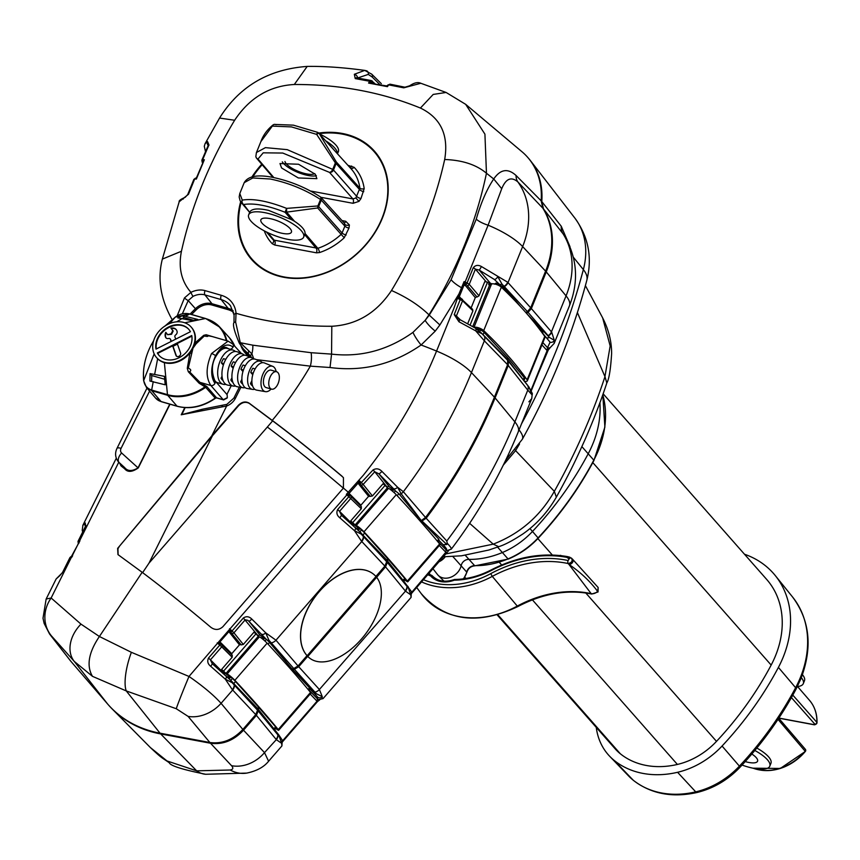 <?xml version="1.0" encoding="UTF-8"?>
<svg xmlns="http://www.w3.org/2000/svg" width="860" height="860" viewBox="0 0 860 860"><rect width="100%" height="100%" fill="white"/><g stroke="black" fill="none" stroke-linecap="round" stroke-linejoin="round"><path stroke-width="1.29" d="M254.753 389.257A14.609 7.837 -73.9 0 1 252.55 389.408A14.609 7.837 -73.9 0 1 250.335 368.671A14.609 7.837 -73.9 0 1 260.623 361.383A14.609 7.837 -73.9 0 1 262.418 362.683M252.55 389.408L247.046 388.462A15.222 8.159 -73.9 0 1 244.745 366.854A15.222 8.159 -73.9 0 1 255.463 359.265L260.623 361.383M276.157 371.606A13.179 7.074 106.1 0 0 272.749 366.36A13.179 7.074 106.1 0 0 263.461 372.939A13.179 7.074 106.1 0 0 265.46 391.655A13.179 7.074 106.1 0 0 271.137 389.021M265.46 391.655L256.667 390.128A14.158 7.589 -73.9 0 1 254.528 370.036A14.158 7.589 -73.9 0 1 264.493 362.974L272.749 366.36M245.121 387.623A15.673 8.406 -73.9 0 1 242.928 387.742A15.673 8.406 -73.9 0 1 240.553 365.489A15.673 8.406 -73.9 0 1 251.593 357.674A15.673 8.406 -73.9 0 1 253.388 358.942M242.928 387.742L237.435 386.785A16.286 8.729 -73.9 0 1 234.963 363.673A16.286 8.729 -73.9 0 1 246.433 355.556L251.593 357.674M235.5 385.979A16.738 8.976 -73.9 0 1 233.307 386.075A16.738 8.976 -73.9 0 1 230.77 362.318A16.738 8.976 -73.9 0 1 242.563 353.965A16.738 8.976 -73.9 0 1 244.369 355.202M233.307 386.075L227.814 385.119A17.34 9.299 -73.9 0 1 225.18 360.501A17.34 9.299 -73.9 0 1 237.403 351.848L242.563 353.965M235.35 351.471A17.802 9.546 106.1 0 0 233.006 350.074A17.802 9.546 106.1 0 0 220.999 359.136A17.802 9.546 106.1 0 0 223.149 384.28A17.802 9.546 106.1 0 0 225.868 384.345M215.344 357.459A17.802 9.546 -73.9 0 1 227.341 348.44L233.006 350.074M223.331 365.124L221.385 362.92A14.351 7.697 -73.9 0 1 222.364 360.695A14.351 7.697 -73.9 0 1 223.514 358.663L225.772 359.394M221.385 362.92L223.815 363.705M233.135 368.327L231.179 366.102A13.298 7.127 -73.9 0 1 232.146 363.866A13.298 7.127 -73.9 0 1 233.297 361.845L235.543 362.576M231.179 366.102L233.608 366.897M242.939 371.531L240.961 369.295A12.234 6.557 -73.9 0 1 241.918 367.048A12.234 6.557 -73.9 0 1 243.079 365.038L245.326 365.758M240.961 369.295L243.391 370.079M252.743 374.745L250.754 372.477A11.169 5.988 -73.9 0 1 251.7 370.23A11.169 5.988 -73.9 0 1 252.872 368.22L255.097 368.951M250.754 372.477L253.184 373.272M277.662 384.527A9.062 4.859 106.1 0 0 276.565 371.724A9.062 4.859 106.1 0 0 270.449 376.336A9.062 4.859 106.1 0 0 271.545 389.139A9.062 4.859 106.1 0 0 277.662 384.527M276.565 371.724L271.223 370.176A9.062 4.859 106.1 0 0 265.106 374.799A9.062 4.859 106.1 0 0 266.202 387.602L271.545 389.139M175.73 339.152L174.902 336.787A1.645 1.311 138.6 0 1 175.612 334.959A3.3 2.634 -41.4 0 0 177.128 331.68A6.59 5.268 -41.4 0 0 176.106 329.488A6.59 5.268 -41.4 0 0 170.936 328.165L172.785 330.573L171.151 333.852L167.668 334.712L165.808 332.304A6.59 5.268 -41.4 0 0 165.69 337.475A3.3 2.634 -41.4 0 0 165.948 337.84A3.3 2.634 -41.4 0 0 168.7 338.453A1.645 1.311 138.6 0 1 170.28 339.13L171.097 341.485M157.348 352.944A19.78 15.792 -41.4 0 0 159.035 355.406A19.78 15.792 -41.4 0 0 189.92 346.956A19.78 15.792 -41.4 0 0 191.748 335.54L157.348 352.944L157.735 353.395A19.78 15.792 -41.4 0 0 159.24 355.631M155.166 336.937A23.07 18.425 -41.4 0 0 156.563 357.588A23.07 18.425 -41.4 0 0 192.597 347.73A23.07 18.425 -41.4 0 0 191.189 327.079A23.07 18.425 -41.4 0 0 155.166 336.937M191.382 327.305A23.07 18.425 138.6 0 1 191.587 327.531A23.07 18.425 138.6 0 1 194.854 343.097L203.723 335.335L206.174 334.755L207.475 335.733C208.486 336.561 207.421 336.636 204.282 335.991L196.166 343.742L192.984 348.171A23.07 18.425 138.6 0 1 189.952 352.923A23.07 18.425 138.6 0 1 164.378 362.651A23.07 18.425 138.6 0 1 157.638 358.749A23.07 18.425 138.6 0 1 156.961 358.029A23.07 18.425 138.6 0 1 156.767 357.803M153.725 340.506L150.575 346.247C144.921 357.76 142.642 369.155 143.727 380.442L143.738 380.539C144.426 385.301 147.017 388.451 151.51 389.999L151.65 390.042A1.645 0.892 106 0 0 151.898 390.773L146.404 387.355L155.574 398.072A16.695 13.33 -41.4 0 0 161.035 401.523L176.988 406.124A44.709 35.701 -41.4 0 0 215.14 398.083L216.548 397.793L223.234 399.717L210.861 385.495C205.669 377.454 205.895 366.801 211.549 353.524L228.104 341.13L232.802 344.108A3.3 2.623 137.5 0 1 233.038 347.096C227.32 342.592 221.471 345.483 215.527 355.771A3.3 0.903 26.5 0 1 215.817 356.481C223.578 344.409 225.148 348.02 225.933 347.386L228.792 348.827M212.237 336.561L228.287 341.183M271.308 218.892A16.48 5.257 22.1 0 1 291.422 232.178A16.48 5.257 22.1 0 1 281.005 233.049A16.48 5.257 22.1 0 1 260.881 219.773A16.48 5.257 22.1 0 1 271.308 218.892M267.417 213.226A29.67 9.46 -157.9 0 0 248.669 214.817A29.67 9.46 -157.9 0 0 284.886 238.714A29.67 9.46 -157.9 0 0 303.644 237.134A29.67 9.46 -157.9 0 0 267.417 213.226M249.905 211.797C252.098 208.572 258.322 208.099 268.578 210.377L291.346 219.536L285.058 212.259C267.611 205.432 253.818 202.852 243.681 204.529L249.744 212.409L241.692 203.078L249.658 212.388M284.961 161.486A16.48 5.257 -157.9 0 0 298.226 171.333A16.48 5.257 -157.9 0 0 314.728 173.645M319.393 133.87A29.67 9.46 22.1 0 1 338.485 151.263A29.67 9.46 22.1 0 1 338.367 151.607L337.475 153.8M326.198 141.362L326.273 141.169A29.67 9.46 22.1 0 1 337.399 153.714M266.396 231.953L272.018 238.521A52.707 42.097 -41.4 0 0 273.373 240.004L317.845 248.314A52.707 42.097 -41.4 0 0 341.13 234.361L317.662 207.97L286.616 212.13A3.3 2.623 -40.8 0 1 285.058 212.259L286.616 208.389L317.877 205.959L320.522 199.477C305.16 189.587 288.433 182.772 270.32 179.02L252.808 177.966L244.219 182.643C248.013 176.182 257.355 174.386 272.233 177.268C289.594 180.826 305.623 187.362 320.329 196.854L320.329 196.854A3.3 1.752 123.9 0 1 320.522 199.477A3.3 1.053 -157.9 0 1 321.264 200.1A3.3 2.623 -42.2 0 0 320.93 197.37A3.3 2.623 -42.2 0 0 320.909 197.349A3.3 2.623 -42.2 0 0 320.511 197.026M294.561 221.321L286.616 212.13L286.616 208.389C267.922 201.079 253.141 198.316 242.283 200.111A3.3 2.999 134.1 0 0 242.445 203.874A3.3 2.623 -40.6 0 0 243.681 204.529A3.3 2.817 77.8 0 1 242.283 200.111L239.79 193.543L244.219 182.643M341.99 220.579L345.741 221.278L349.386 224.976L348.966 228.104A3.3 1.053 22.1 0 1 344.881 226.115L321.264 200.1L318.63 206.583A3.3 2.612 -41.6 0 1 317.963 207.658A3.3 2.612 -41.6 0 1 317.662 207.97A3.3 2.032 -96.9 0 0 317.802 207.475A3.3 2.032 -96.9 0 0 317.877 205.959A3.3 1.053 -157.9 0 1 318.63 206.583L342.087 232.985L344.881 226.115L344.548 223.385L320.93 197.37M310.514 191.006L352.912 198.929L329.52 172.387A3.3 2.612 -41.4 0 0 332.82 171.075A3.3 2.612 -41.4 0 0 333.476 170.011A3.3 1.053 22.1 0 0 332.734 169.388L335.368 162.895L316.663 134.386L291.475 126.904L272.33 126.108L260.881 141.599L256.463 152.5L265.439 147.63L287.24 149.651L332.734 169.388A3.3 1.742 124.5 0 1 332.186 170.42A3.3 1.742 124.5 0 1 329.52 172.387L282.768 153.048L263.224 152.822L257.978 159.025A3.3 3.085 175.8 0 1 255.871 156.38L256.398 152.65M276.082 124.732A3.3 2.827 78.6 0 0 274.265 124.41L274.265 124.41A3.3 2.827 78.6 0 0 272.33 126.108A3.3 2.075 51.9 0 1 272.523 125.474A3.3 2.075 51.9 0 1 272.889 125.055L272.889 125.055A3.3 2.075 51.9 0 1 273.329 124.818M256.301 157.681A3.3 2.644 -40.5 0 0 256.656 158.283A3.3 2.644 -40.5 0 0 257 158.595A3.3 2.644 -40.5 0 0 257.978 159.025L273.835 177.579M318.877 133.3A81.915 65.414 138.6 0 1 342.473 133.676A81.915 65.414 138.6 0 1 374.627 151.349M252.453 176.698A81.915 65.414 138.6 0 1 260.473 166.13A81.915 65.414 138.6 0 1 261.945 164.475M272.62 420.852L249.411 403.49C245.82 401.448 242.23 402.168 238.639 405.64L212.431 435.784L148.984 563.16L267.342 427.044A329.616 263.246 -41.4 0 0 272.62 420.852C293.959 436.815 317.233 455.435 342.441 476.709L343.452 477.687L343.419 488.071L222.858 626.725C219.042 630.133 215.043 630.326 210.85 627.295A197.768 19.64 -139 0 0 142.169 572.298L117.97 554.592L117.637 548.379L211.797 435.827L238.36 405.286C241.939 401.813 245.53 401.093 249.131 403.125L272.233 420.4A329.616 263.246 -41.4 0 0 310.331 366.145L256.398 359.641M212.431 435.784L119.551 546.1L117.938 548.766L118.11 554.754M177.138 315.921L184.47 297.925L190.941 292.357A20.447 16.329 138.6 0 1 205.11 290.637L221.321 295.313A30.336 24.23 138.6 0 1 236.048 313.287L235.651 322.145L240.284 342.699L252.819 345.183L311.137 352.707L331.562 354.116L331.81 326.262C356.674 324.865 376.572 312.943 391.493 290.497C416.917 248.282 434.644 204.615 444.685 159.498C448.812 135.02 440.718 117.874 420.422 108.048C381.646 92.203 339.614 84.355 294.313 84.495C269.449 85.892 249.55 97.814 234.629 120.26C209.206 162.475 191.479 206.142 181.439 251.26C178.203 267.621 181.374 281.317 190.941 292.357A3.3 0.623 63.5 0 0 193.07 296.356L188.211 300.581L182.32 313.857M240.746 644.581L239.456 644.839L229.577 632.541A0.989 0.763 141.2 0 1 230.856 632.283L241.165 644.892L230.856 632.283L229.555 628.703L233.941 632.799L243.305 644.452L241.165 644.892M257.548 710.188L257.559 708.511L258.645 707.253L235.543 681.507L233.759 683.56L253.033 703.695L232.039 682.593L257.548 710.188L255.743 714.617L232.34 689.688L225.363 679.228L210.743 666.339C207.765 664.006 207.034 661.243 208.528 658.029L220.773 643.936L221.74 644.807A1.645 1.29 134.9 0 1 221.729 646.838L217.204 642.904L220.633 643.817A0.989 0.774 134.9 0 1 220.751 642.699L231.77 653.686L239.456 644.839M231.759 654.912L231.77 653.686M404.877 579.973A5.773 0.57 -139 0 0 407.769 581.801A5.773 0.57 -139 0 0 407.361 581.059A496.08 49.278 -139 0 0 363.973 531.813A5.773 0.57 -139 0 0 359.286 527.556A5.773 0.57 -139 0 0 356.18 525.557A5.773 0.57 -139 0 0 356.406 526.051L350.729 520.913L361.308 508.754L346.892 494.865L349.805 495.36A0.989 0.774 134.9 0 1 349.88 494.199L360.899 505.185L368.596 496.338L370.305 496.392L360.082 483.879L369.875 496.069M360.888 506.411L360.899 505.185M368.596 496.338L358.792 484.148A0.989 0.763 141.2 0 1 360.082 483.879L358.835 480.31L361.34 482.546L373.057 469.925L374.767 471.774L363.156 484.406A1.645 1.279 141.2 0 1 361.017 484.846M231.802 633.239A1.645 1.279 -38.8 0 0 233.941 632.799L245.24 619.791L247.874 620.35L249.088 621.468L260.021 635.078L262.461 636.894M360.114 483.911L361.34 482.546L363.156 484.406L372.434 495.951L370.305 496.392M461.755 299.065A1.645 1.301 134.1 0 1 462.562 300.774L457.456 298.291L453.693 308.869L458.96 293.948L439.868 324.973L428.957 314.835L425.162 320.35L429.226 315.201L451.113 279.704L476.268 219.15C480.944 202.788 486.76 189.393 493.715 178.966L486.459 173.247L484.922 134.149L465.658 104.329L521.934 151.704A82.409 65.811 138.6 0 1 541.144 200.81L542.832 208.174L517.827 181.879C511.227 176.354 505.863 178.643 501.724 188.727L488.104 225.202L465.099 282.069L467.087 282.951L473.237 267.782C475.365 265.127 478.074 264.708 481.385 266.503L507.701 282.241L530.706 307.826L527.416 311.61L501.917 284.004A3.3 2.569 140.6 0 1 499.606 284.477L494.414 279.5L479.16 270.051L475.408 269.148L469.227 284.348L479.009 295.851L484.771 281.639L487.523 282.155L470.14 324.973M494.414 279.5A3.3 1.795 127.1 0 0 497.746 276.587L501.917 284.004L520.397 306.525M386.677 561.688L386.688 560L387.763 558.763L364.661 533.028L362.898 535.06L382.162 555.195L361.178 534.082L386.677 561.688L384.871 566.116L361.469 541.187L354.492 530.717L339.872 517.838C336.905 515.505 336.163 512.743 337.658 509.529L339.55 511.334L341.442 515.269L360.308 532.243A3.3 2.612 -44.8 0 1 360.534 532.437L360.534 532.437A3.3 2.612 -44.8 0 1 361.178 534.082L354.492 530.717A3.3 1.742 -47.6 0 0 355.223 527.352L355.223 527.352A3.3 1.742 -47.6 0 0 355.105 527.266M373.057 469.925C376.239 468.109 379.185 468.603 381.904 471.398A3.3 0.581 133.5 0 1 378.905 473.828L374.767 471.774L387.021 487.018L388.666 486.373L391.59 488.394M208.528 658.029L210.421 659.846L212.302 663.769L231.168 680.744A3.3 2.612 -44.8 0 1 231.404 680.937L231.404 680.937A3.3 2.612 -44.8 0 1 232.039 682.593L225.363 679.228A3.3 1.742 -47.6 0 0 226.094 675.863L226.094 675.863A3.3 1.742 -47.6 0 0 225.976 675.766M260.021 635.078L257.892 635.529L243.358 617.985C246.325 616.039 249.153 616.405 251.829 619.092L265.708 632.82L275.963 640.205L298.044 665.973L293.765 668.542L268.9 640.195A3.3 2.591 141.6 0 1 267.75 640.216A3.3 2.591 141.6 0 1 266.772 639.797L249.088 621.468L251.829 619.092M263.332 639.636L264.772 637.98L268.933 641.711L291.991 668.908L293.765 668.542M240.671 201.691A81.915 65.414 -41.4 0 0 251.604 259.526A81.915 65.414 -41.4 0 0 283.854 277.307A81.915 65.414 -41.4 0 0 371.574 237.639A81.915 65.414 -41.4 0 0 374.53 151.231A81.915 65.414 -41.4 0 0 342.269 133.451A81.915 65.414 -41.4 0 0 318.662 133.074A3.3 2.634 -42.2 0 0 317.458 132.462M308.106 689.494L309.525 687.86L309.912 688.376M282.542 740.868L317.114 701.115L317.716 697.148L314.212 693.321A3.3 2.666 -44.5 0 0 315.19 693.74A3.3 2.666 -44.5 0 0 316.34 693.719L294.421 669.284L291.884 670.52M309.525 687.86L292.647 669.65L316.34 693.719L322.263 696.632L322.102 698.61M528.072 312.352L531.362 308.568L551.701 332.175L554.291 340.281L554.163 343.43L569.406 305.891A49.439 15.77 22.1 0 0 566.052 295.872L551.432 331.863A6.59 5.407 139.2 0 1 548.142 335.647L528.072 312.352L526.481 313.309M407.221 586.66L387.344 560.774L387.333 562.429L407.221 586.66A6.59 5.45 139.5 0 1 405.458 591.132L319.382 689.505L322.263 696.632A3.3 3.16 -36.1 0 1 317.716 697.148M407.511 586.025A3.3 2.644 142.2 0 1 407.919 586.423A3.3 2.644 142.2 0 1 408.382 587.864L410.768 594.851A3.3 3.139 -24 0 0 411.338 591.497L411.069 597.41L410.768 594.851L405.458 591.132M278.092 735.16L258.215 709.274L258.193 710.941L278.092 735.16A6.59 5.45 139.5 0 1 276.329 739.632L264.504 752.618L268.599 761.25M278.382 734.526A3.3 2.644 142.2 0 1 278.79 734.924L282.198 740.008A3.3 3.139 156 0 0 282.198 739.998L281.929 745.91L281.639 743.352L276.329 739.632M282.198 740.008A3.3 3.139 156 0 1 281.639 743.352L279.253 736.375A3.3 2.644 142.2 0 0 278.79 734.924L273.921 728.796L275.598 726.872L259.301 707.995L258.215 709.253L273.921 728.796M603.129 393.772L766.69 579.436A93.117 74.368 138.6 0 1 775.537 655.696A93.117 74.368 138.6 0 1 771.162 665.059A296.657 236.919 138.6 0 1 716.498 741.363A65.919 52.653 138.6 0 1 677.39 764.443A82.409 65.811 138.6 0 1 620.329 753.779A65.919 52.653 138.6 0 1 615.136 748.813L497.198 614.932M596.259 727.388A74.992 59.888 -41.4 0 0 609.74 756.338A74.992 59.888 -41.4 0 0 614.244 760.455A91.472 73.046 -41.4 0 0 677.583 772.291A74.992 59.888 -41.4 0 0 722.067 746.029A305.719 244.165 -41.4 0 0 778.408 667.403A102.179 81.603 -41.4 0 0 783.202 657.126A102.179 81.603 -41.4 0 0 775.322 575.62A102.179 81.603 -41.4 0 0 744.48 554.227M742.051 765.056A29.67 9.46 -157.9 0 0 768.313 767.84A29.67 9.46 -157.9 0 0 769.775 766.174A29.67 9.46 -157.9 0 0 754.822 750.479M751.833 754.026A16.48 5.257 22.1 0 1 756.22 757.617A16.48 5.257 22.1 0 1 757.563 761.218A16.48 5.257 22.1 0 1 745.212 761.584M814.323 724.743A1.645 0.839 -79.4 0 1 814.108 724.765A1.645 1.645 0 0 0 815.194 724.593A1.645 1.516 -118.2 0 1 813.829 724.593L814.764 724.077A1.645 1.322 -41.4 0 0 816.871 722.357A1.645 0.795 1.8 0 1 817 722.679A1.645 0.795 1.8 0 1 816.882 722.959A1.645 1.516 61.4 0 1 816.14 724.077A1.645 1.645 0 0 0 817 722.679C817.204 713.918 814.689 706.458 809.475 700.298L797.446 686.409M802.434 674.681A29.67 9.46 22.1 0 1 804.476 680.722L803.304 683.614A29.67 9.46 22.1 0 1 797.564 686.538M801.326 677.659A29.67 9.46 22.1 0 1 803.304 683.614M599.914 402.749A99.19 79.217 138.6 0 1 588.304 453.564A302.731 241.778 138.6 0 1 532.512 531.426A72.004 57.502 138.6 0 1 502.186 552.604A82.377 65.79 138.6 0 1 468.592 559.398A6.59 5.268 -41.4 0 0 461.272 565.353A14.233 11.363 138.6 0 1 443.416 578.006A14.233 11.363 138.6 0 1 438.181 575.308A14.233 11.363 138.6 0 1 437.482 574.512L432.935 568.696M572.373 559.086A3.3 2.311 136.4 0 1 572.642 559.312L598.151 587.498L597.614 591.368C590.143 581.328 580.586 572.33 568.933 564.386L568.127 563.537A2.311 1.193 -77.9 0 1 568.127 560.537L569.126 558.914A76.54 61.124 -41.4 0 0 566.751 557.323A1.322 0.677 -79.5 0 1 567.514 556.613L567.514 556.613A1.322 0.677 -79.5 0 1 567.74 556.753L570.094 557.387M423.453 579.704A83.356 66.564 -41.4 0 0 490.737 573.641L492.285 576.383A112.477 89.827 -41.4 0 1 568.127 563.537C571.792 562.741 572.921 560.957 571.524 558.204L572.642 559.312A3.3 2.311 136.4 0 1 572.394 562.634A3.3 2.311 136.4 0 1 568.933 564.386L591.164 593.636A6.579 5.257 -41.4 0 0 597.614 591.368L598.055 591.959L591.755 594.045A3.128 1.623 -77.8 0 1 591.228 593.712A3.128 1.623 -77.8 0 1 591.164 593.636A109.306 87.301 138.6 0 0 517.279 606.085L492.285 576.383A85.656 68.402 138.6 0 1 421.54 581.908M454.811 579.597L454.273 580.178A77.776 62.114 138.6 0 0 491.404 570.449A117.874 94.138 -41.4 0 1 566.751 557.323L571.384 558.075A2.311 1.365 125.4 0 0 569.126 558.914M753.349 768.27A45.322 36.195 -41.4 0 0 759.133 769.872A45.322 36.195 -41.4 0 0 805.175 751.135A1.645 1.322 -40.6 0 0 805.347 749.296L778.762 718.25M791.404 697.6L814.764 724.077A1.645 1.516 61.4 0 0 816.14 724.077L815.194 724.593M778.01 719.379L805.325 751.436A44.838 35.819 138.6 0 1 760.541 770.108M805.605 750.167A1.645 1.516 -119.2 0 1 805.358 751.393M769.775 766.174L770.947 763.282A29.67 9.46 -157.9 0 0 756.832 748.049M259.301 707.995L258.505 707.404M108.446 704.942A131.849 105.296 -41.4 0 0 112.101 708.876A131.849 105.296 -41.4 0 0 160.691 733.935L210.528 743.244C222.783 744.878 233.78 740.524 243.509 730.194L264.504 752.618A32.959 27.058 136.9 0 1 231.523 765.679L210.528 743.244M277.866 734.891A6.59 5.386 140.6 0 1 276.071 739.32L256.398 715.359L243.509 730.194M256.398 715.359L258.193 710.941M255.743 714.617L242.853 729.452C233.125 739.783 222.127 744.126 209.872 742.503L188.093 716.38A32.959 25.542 -39.8 0 0 221.074 703.329L242.853 729.452M72.627 555.754L71.778 557.216L70.283 557.355L62.877 572.233L56.147 578.952L46.15 599.022L43 618.243L44.15 623.425L49.514 633.917L70.692 661.114L107.511 703.878A131.849 105.296 -41.4 0 0 160.035 733.193L209.872 742.503M276.071 727.936A6.59 0.656 -139 0 0 276.232 727.925A6.59 0.656 -139 0 0 275.598 726.872M275.759 728.463A5.773 0.57 -139 0 0 278.651 730.28A5.773 0.57 -139 0 0 278.242 729.549A496.08 49.278 -139 0 0 234.855 680.303A5.773 0.57 -139 0 0 230.168 676.035A5.773 0.57 -139 0 0 227.061 674.036A5.773 0.57 -139 0 0 227.287 674.541L221.611 669.403L232.168 657.255L221.729 646.838L210.421 659.846L224.514 673.907L225.073 673.262L228.566 675.874M224.514 673.907L224.18 674.444M253.033 703.695L257.559 708.511M229.254 678.83L230.813 677.046L228.728 675.691L227.47 677.132M235.543 681.507A6.59 0.656 -139 0 0 232.372 678.433L230.813 677.046M233.759 683.56L231.361 680.937M294.421 669.284L298.7 666.715L319.382 689.505A6.59 5.407 137.8 0 1 315.104 692.074M309.826 658.255A52.739 29.81 127.1 0 0 362.952 637.282A52.739 29.81 127.1 0 0 376.648 577.286L307.805 656.449A52.739 29.81 127.1 0 0 309.826 658.255L309.718 658.169A52.739 29.81 127.1 0 1 307.697 656.374L298.7 666.715M376.648 577.286L385.527 566.858L387.333 562.429M387.344 560.774L403.05 580.296L404.716 578.393L388.419 559.516L387.344 560.752M388.419 559.516L387.623 558.925M291.239 669.779L291.991 668.908M384.871 566.116L375.917 576.426M307.138 655.728L376.003 576.522A52.739 32.755 126.5 0 0 372.917 573.706A52.739 32.755 126.5 0 0 317.275 594.002A52.739 32.755 126.5 0 0 307.127 655.718L307.127 655.718M372.864 573.674A52.739 32.755 126.5 0 0 372.81 573.631A52.739 32.755 126.5 0 0 317.168 593.916A52.739 32.755 126.5 0 0 307.031 655.642L298.044 665.973M405.189 579.457A6.59 0.656 -139 0 0 405.35 579.436A6.59 0.656 -139 0 0 404.716 578.393M403.813 581.199L411.338 591.497M403.791 581.22L403.05 580.296M357.685 527.384L354.191 524.772L353.32 525.933M382.162 555.195L386.688 560M358.394 530.33L359.931 528.556L357.846 527.202L356.599 528.631M364.661 533.028A6.59 0.656 -139 0 0 361.49 529.943L359.931 528.556M362.898 535.06L360.501 532.437M437.224 541.005L438.804 539.188L421.787 521.138L421.002 522.031M421.787 521.138L426.173 518.214A461.465 368.542 -41.4 0 0 495.081 397.911L508.26 365.468L508.292 361.071L529.104 387.29A3.3 2.623 -37.9 0 0 528.857 386.892L528.857 386.892A3.3 2.623 -37.9 0 0 528.534 386.559M528.889 401.824L531.76 398.599L532.104 394.923L529.104 387.29L508.292 361.071M507.626 359.673L523.288 379.808M507.314 358.061L508.206 358.222L507.626 359.652M508.206 358.222L524.192 377.594A6.59 2.107 -157.9 0 1 524.643 378.927L523.966 380.593M420.346 521.289L425.517 517.473A461.465 368.542 -41.4 0 0 494.425 397.169L507.604 364.715L484.352 340.829L475.709 330.853L458.95 321.758L454.22 314.61A3.3 1.053 22.1 0 1 456.391 315.986L457.498 318.264L475.397 328.154L481.363 332.971A3.3 2.644 -45 0 0 480.159 332.358M484.062 332.358L483.105 334.712L502.412 354.234L481.793 333.572L507.637 360.329L506.97 358.91L507.55 357.481L484.062 332.358A6.59 2.107 -157.9 0 0 480.46 329.96L477.408 328.842A3.3 1.053 -157.9 0 0 476.311 328.767M507.637 360.329L507.604 364.715M502.412 354.234L506.97 358.91M478.171 330.132L478.601 329.068M531.362 308.568L546.25 271.889L566.052 295.872A83.829 66.94 138.6 0 0 563.02 233.759L543.477 208.905A85.699 68.445 138.6 0 1 546.25 271.889M543.477 208.905L541.789 201.562L561.258 226.255L569.997 246.691M527.9 157.584A82.409 65.811 138.6 0 1 530.362 160.541A82.409 65.811 138.6 0 1 541.789 201.562M445.093 554.087L493.231 544.144C519.848 533.802 540.22 516.204 554.334 491.35C575.2 454.058 592.078 415.831 604.967 376.648L606.816 382.979C601.258 400.072 593.927 419.099 584.843 440.03C575.759 460.046 571.104 470.377 556.345 497.144L554.334 491.35L515.581 450.608L503.304 465.11M411.682 592.368L445.867 552.217L446.039 549.755C447.393 549.959 446.437 548.282 443.147 544.735L439.062 540.553L438.804 539.188M527.083 313.997L549.357 337.41L554.291 340.281A3.3 3.085 165.8 0 1 550.099 342.215L543.015 333.659M309.041 690.193L317.587 698.954A3.3 3.236 107.6 0 0 318.694 699.578L323.07 698.61L411.069 597.41M548.702 349.02L538.091 374.014M527.814 385.731A6.59 5.354 141.6 0 1 527.782 390.128L532.104 394.923A3.3 3.021 -8.9 0 0 532.297 393.407L531.76 398.599L518.236 431.913A49.439 15.77 22.1 0 0 514.882 421.894L527.782 390.128L508.26 365.468M426.173 518.214L446.781 541.015L447.232 543.262C451.102 547.433 452.263 549.422 450.715 549.25M438.17 541.692L446.039 549.755A3.3 3.257 -79.9 0 0 447.565 550.475L451.317 549.121C479.106 512.28 501.412 473.215 518.236 431.913M569.406 305.891C579.059 281.198 577.275 257.635 564.031 235.199L563.02 233.759A16.48 13.362 -38.2 0 1 561.258 226.255M205.658 774.269A32.959 22.844 -86 0 1 196.66 770.839L230.244 770.001A32.959 28.186 -99.1 0 0 246.745 773.097L246.745 773.097A32.959 28.186 -99.1 0 1 246.745 773.097L205.658 774.269C182.395 769.571 170.28 765.733 169.302 762.766L169.097 762.637C161.11 757.037 162.443 758.907 150.393 747.566L167.033 760.971L196.66 770.839L160.691 733.935M169.097 762.637L167.033 760.971M469.635 523.332L493.221 544.144L498.682 546.681L488.899 550.013L461.498 555.807L442.857 556.807M519.515 443.964L515.581 450.608L515.237 449.973M577.393 312.567L604.946 376.605L610.17 345.967L602.645 317.856C608.687 329.724 611.675 341.624 611.621 353.567C610.643 369.445 609.041 379.249 606.816 382.979M542.294 333.013L542.735 331.928L531.523 319.21M547.046 337.894A3.3 2.688 136.4 0 0 549.357 337.41L548.142 335.647M546.971 351.504A3.3 1.053 -157.9 0 0 547.347 351.235A3.3 1.053 -157.9 0 0 547.121 350.568L547.508 347.644L550.099 342.215M422.045 521.074L446.856 544.509L447.232 543.262M310.191 694.009L317.437 701.631L282.746 741.524M542.735 331.928L542.929 333.884M554.163 343.43L550.185 347.612A3.3 3.053 -118 0 1 547.508 347.644L542.875 342.581M531.351 390.633L547.347 351.235L550.185 347.612M532.297 393.407A3.3 3.021 -8.9 0 0 532.297 393.396L528.857 386.892L515.194 369.316M439.32 545.498L446.125 552.604M443.147 544.735L446.856 544.509M542.832 208.174A85.699 68.445 138.6 0 1 545.595 271.147L530.706 307.826M525.836 312.556L527.416 311.61M348.966 228.104L344.258 237.736A56.008 44.731 138.6 0 1 319.512 252.56L316.415 252.819A3.3 1.677 -79.4 0 0 316.297 248.443L304.666 234.608L303.644 237.134M304.558 234.845L305.02 233.479A29.67 9.46 -157.9 0 0 293.894 220.902L291.346 219.536M261.752 164.238A81.915 65.414 -41.4 0 0 252.034 176.794M251.7 259.634A81.915 65.414 138.6 0 1 240.854 201.982M240.843 387.376L235.5 398.115A13.276 10.61 138.6 0 1 226.642 406.017L181.224 414.778L199.036 410.467M221.321 295.313A3.3 1.763 106.1 0 0 221.171 299.592A27.036 21.597 -41.4 0 1 230.501 305.762L234.071 315.072A3.3 1.709 174.8 0 1 236.048 313.287C266.342 322.07 298.269 326.392 331.81 326.262M439.868 324.973L435.235 331.121L421.099 345C393.117 364.361 362.769 371.864 330.036 367.51L310.331 366.145A16.48 7.654 92.7 0 0 311.137 352.707M235.651 322.145A3.3 0.634 -175.2 0 0 233.995 322.554C232.512 324.435 234.285 331.304 239.306 343.172L240.284 342.699L251.894 353.858L253.85 359.136M181.439 251.26L162.357 259.096C157.348 278.565 160.444 298.452 171.656 318.77L172.15 319.565M124.657 468.764A0.989 0.881 -51.5 0 0 124.625 467.56L119.142 462.594A13.179 10.535 138.6 0 1 118.476 461.917L124.625 467.56C127.699 471.377 132.16 471.473 138.03 467.851L138.288 467.894C132.193 472.194 127.645 472.484 124.657 468.764L121.077 465.937L119.712 463.314M82.807 525.46L85.215 522.977L85.753 526.309L78.346 541.177L78.239 542.047L78.346 541.177L79.894 540.918L71.369 556.549A1.645 1.494 -98 0 1 71.756 556.549M46.15 599.022L51.138 598.001L80.98 624.124L99.394 636.497L131.386 652.321L188.996 676.454C203.003 686.162 213.699 695.127 221.074 703.329L232.641 690.021A6.59 5.138 -43.2 0 0 234.436 685.592M142.169 572.298L99.599 636.207M202.068 160.885L202.605 159.799L204.347 159.724L196.37 179.052L194.65 179.041L188.49 194.263A3.3 1.021 -158.3 0 0 187.716 194.586L193.876 179.353L195.747 178.181A1.645 1.279 88.8 0 0 194.65 179.041L194.102 179.998L194.65 179.041M234.629 120.26L219.558 118.056L205.056 143.727L207.54 141.567L208.958 144.888L202.605 159.799A1.645 1.301 85.1 0 0 202.895 161.82L204.347 159.724L203.121 162.368M208.958 144.888A3.3 1.193 -156.2 0 0 208.314 145.265L208.539 144.523L208.905 145.415M387.452 85.516L386.323 85.957L387.43 86.656L387.731 85.14A1.645 1.032 -142.5 0 1 388.72 84.882L389.999 84.172L404.942 87.215L409.639 85.806C414.154 82.743 417.895 81.894 420.83 83.269L403.77 87.828L388.72 84.882L387.43 86.656L368.564 83.065L369.832 81.302L355.234 78.582A3.3 1.709 -79.7 0 1 356.61 77.83L356.674 77.938M403.77 87.828A3.3 1.537 -78.2 0 1 404.942 87.215M386.484 85.892L368.564 83.065L371.402 82.409A1.645 0.978 -142.4 0 0 369.832 81.302L371.23 80.539L356.61 77.83M458.96 293.948L464.077 281.618L466.152 284.8L467.087 282.951L469.227 284.348A1.645 1.268 -40.4 0 1 467.249 285.541L477.031 297.033L467.249 285.541M473.237 267.782A3.3 1.053 22.1 0 1 475.408 269.148L486.276 281.929M467.722 323.629L472.925 310.825L462.562 300.774L456.391 315.986L460.573 320.049M343.419 488.071A197.768 19.64 41 0 1 348.246 492.2L363.307 475.268A437.031 349.031 -41.4 0 0 436.558 351.063L453.693 308.869M381.904 471.398L397.556 487.201L403.351 491.716L425.517 517.473M372.434 495.951L383.012 483.793L385.108 485.362L352.826 522.482M350.729 520.913L354.191 524.772M221.611 669.403L225.073 673.262M243.305 644.452L253.893 632.272L255.99 633.841L223.707 670.972M85.753 526.309A3.3 0.903 -153.5 0 0 85.43 526.492L78.013 541.381M62.877 572.233A3.3 0.903 -153.5 0 0 62.554 572.416L69.972 557.527L71.369 556.549A1.645 1.494 -98 0 0 70.283 557.355L70.219 558.151M62.554 572.416L59.727 575.738A3.3 3.128 -113.4 0 0 58.222 577.157M85.215 522.977A3.3 3.085 61.8 0 0 85.495 526.363M116.294 458.208L82.915 525.213L82.227 530.34A3.3 3.064 -9 0 0 82.84 531.706M188.49 194.263L179.181 201.777C178.708 200.745 180.718 199.251 185.201 197.305L187.716 194.586M183.234 199.058A3.3 2.881 -102.4 0 1 185.201 197.305M207.54 141.567A3.3 2.956 64.7 0 0 208.227 145.469M207.496 147.114L206.325 149.801M372.025 74.519L381.313 83.656M379.862 84.603L372.197 77.024L368.273 74.411L357.147 78.131M355.234 78.582L354.341 74.282L364.726 70.391L366.145 70.713A3.3 2.773 107 0 1 366.5 70.789L366.5 70.789A3.3 2.773 107 0 1 368.273 74.411M371.423 73.939A3.3 2.601 134.5 0 1 371.767 74.207L364.726 70.391C343.194 67.478 324.026 66.155 307.224 66.413L307.203 66.413C268.524 69.219 239.316 86.43 219.558 118.056L219.558 118.056M354.341 74.282A3.3 2.311 48.5 0 1 357.577 77.615L358.072 78.099M411.585 85.473A3.3 2.537 -127.1 0 0 409.639 85.806M420.422 108.048L433.204 94.428L446.103 92.461L420.83 83.269M481.385 266.503A3.3 0.602 117.2 0 1 479.16 270.051L490.576 283.477L492.468 283.821M458.95 321.758A3.3 0.656 -65.5 0 0 459.315 319.458M487.018 338.636L481.363 332.971A3.3 2.644 -45 0 1 481.793 333.572L475.709 330.853A3.3 1.86 -57 0 0 475.397 328.154M496.671 284.552L497.166 283.348L502.659 286.541L518.053 303.999M262.021 634.314A3.3 1.72 136.7 0 0 265.708 632.82L268.9 640.195L287.67 663.866M210.743 666.339L212.334 663.78L231.834 681.367M392.45 491.157L393.912 489.48L395.342 490.813L393.461 488.652A3.3 2.053 138.1 0 0 397.556 487.201L401.147 493.715L421.12 520.408M395.342 490.813L398.868 493.694L397.159 495.661M330.036 367.51L331.562 354.116C360.641 357.491 387.774 350.246 412.95 332.379A16.48 3.902 53.6 0 0 421.099 345A197.768 63.07 22.1 0 1 436.558 351.063A49.439 15.77 22.1 0 1 471.452 372.595A459.595 367.048 -41.4 0 1 403.351 491.716A6.59 5.106 -40.7 0 1 401.147 493.715A3.3 2.569 141.3 0 1 399.33 494.263L398.868 493.694M393.461 488.652L378.905 473.828L389.161 486.577M339.872 517.838L341.474 515.28L360.963 532.867M399.33 494.263L418.669 517.548M494.414 284.144L495.973 283.123L495.532 284.198M497.166 283.348L495.973 283.123M490.576 283.477L488.598 284.66M392.063 488.738L392.998 488.802L391.579 490.437M393.912 489.48L392.998 488.802M262.934 637.238L263.87 637.303L262.461 638.915M264.772 637.98L263.87 637.303M229.577 632.541L229.416 629.541L346.892 494.865L346.333 494.403L349.88 494.199M444.685 159.498C462.454 160.143 476.375 164.722 486.448 173.236L486.459 173.247C476.117 222.547 456.95 269.75 428.957 314.846M493.715 178.966L493.737 178.977C500.434 169.183 507.884 168.023 516.086 175.515L541.144 200.81M446.103 92.461L465.647 104.318M428.957 314.835C419.25 305.408 406.758 297.291 391.493 290.497M294.313 84.495L307.203 66.413M412.95 332.379L425.162 320.35A16.48 4.827 40.7 0 0 435.235 331.121M342.151 476.332C317.157 455.241 293.851 436.59 272.233 420.4M188.093 716.38L176.268 708.726L126.259 690.924L92.482 676.347L74.272 661.415L107.511 703.878M51.31 636.282A32.959 26.724 -38 0 0 51.965 637.077L71.348 661.899M176.268 708.726A32.959 1.01 -67.4 0 1 188.996 676.454L218.021 642.657L220.751 642.699M78.894 542.617A0.989 0.559 172.8 0 0 78.841 542.585L71.681 556.882A1.645 1.462 -94.1 0 0 71.444 557.237L51.138 598.001A32.959 30.358 137.2 0 0 51.331 635.776C49.816 634.153 50.03 634.583 51.965 637.077M160.035 733.193L126.259 690.924A32.959 9.965 -73.5 0 1 131.386 652.321M80.98 624.124A32.959 24.585 138.8 0 0 74.272 661.415L51.331 635.776M92.482 676.347C86.29 665.78 88.591 652.493 99.394 636.497M504.723 286.358A6.59 5.117 -41.9 0 0 508.013 282.575L522.633 246.573A83.829 66.94 138.6 0 0 517.827 181.879A16.48 11.932 136.5 0 1 516.086 175.515M501.724 188.727L493.737 178.977M464.077 281.618L465.099 282.069L464.808 282.736L464.239 282.929L464.077 281.618M471.129 307.88L475.279 297.635L464.357 284.187L462.669 288.379L461.562 287.702A16.48 5.235 28.3 0 1 451.113 279.704M358.792 484.148L358.351 482.847L348.784 493.726A0.989 0.71 92.2 0 0 348.87 494.855M462.669 288.379L459.186 297.001L461.616 298.818M373.423 83.377L372.573 82.549L371.767 82.571L372.391 83.173M372.573 82.549A1.645 1.301 -45.9 0 0 372.348 81.13L372.348 81.13A1.645 1.301 -45.9 0 0 371.767 80.84M371.423 82.99A0.989 0.613 125 0 1 371.402 82.409L371.767 82.571A0.989 0.785 134.1 0 0 371.713 83.044M479.009 295.851L477.031 297.033M457.434 298.14L459.186 297.001A0.989 0.828 84.9 0 0 459.648 298.012L457.402 298.269M472.925 310.825L472.118 309.116L472.71 309.417L460.713 298.366L454.22 314.61M351.084 496.51L361.426 506.819L350.988 496.403A1.645 1.29 -45.1 0 0 350.869 496.306L349.902 495.435L337.658 509.529M361.318 506.723L361.308 508.754M353.643 525.406L339.55 511.334L350.858 498.338A1.645 1.29 -45.1 0 0 350.988 496.403L349.902 495.435M347.15 494.156L346.333 494.403L348.246 492.2L349.267 493.167M359.48 482.783A0.989 0.602 178.6 0 0 358.351 482.847L358.835 480.31M229.416 629.541L218.021 642.657M221.945 645.011L232.297 655.331L220.773 643.936M232.189 655.223L232.168 657.255M118.755 462.239L79.539 540.972A1.645 1.451 82.1 0 0 79.399 541.381L78.862 543.23M196.37 179.052L195.962 178.192L196.37 179.052L196.897 177.386L195.747 178.181A1.645 1.279 88.8 0 1 195.865 178.192M465.389 283.8L464.357 284.187L464.239 282.929M219.741 643.355A0.989 0.71 92.2 0 1 219.655 642.226L229.147 631.304A0.989 0.613 177.5 0 1 230.286 631.229M371.369 82.979A0.989 0.581 123.6 0 1 371.327 82.377M464.97 285.509A0.989 0.763 139.6 0 1 466.152 284.8M475.279 297.635L476.472 296.926M460.218 298.162A0.989 0.785 134.1 0 1 460.143 297.388M250.335 355.631L250.733 356.19A3.3 1.43 147.7 0 0 250.787 356.266L242.767 348.354L239.316 343.151L244.713 350.837A32.927 26.294 -41.4 0 0 249.787 355.502A65.887 52.621 -41.4 0 0 249.819 355.513A9.922 7.923 138.6 0 1 250.798 356.309M184.47 297.925A3.3 0.548 36.4 0 0 188.211 300.581L195.424 308.719A16.512 13.19 138.6 0 1 201.896 304.483A16.512 13.19 138.6 0 1 210.764 303.429A16.512 13.19 138.6 0 1 211.969 303.72L228.169 308.385A26.402 21.091 138.6 0 1 233.135 310.632M248.852 351.16A3.3 1.602 124.8 0 0 248.508 353.858L249.819 355.513A0.989 0.581 -56.8 0 1 249.583 356.717A66.876 53.417 138.6 0 1 249.561 356.696A33.916 27.09 138.6 0 1 240.972 345.86M201.906 410.747A3.3 1.204 -111.8 0 1 202.326 409.252L223.256 405.071A3.3 1.548 -90 0 0 221.88 406.866M202.326 409.252L181.224 414.778L184.792 407.608M182.03 414.273L185.126 407.629M149.597 391.085L121.077 448.329A4.945 3.945 -41.4 0 0 121.636 453.005A8.245 4.934 132.2 0 0 119.142 462.594L121.023 464.733A0.989 0.892 -52.3 0 1 121.077 465.937M342.441 476.709L343.419 477.665M148.984 563.16L142.556 572.738M281.575 167.958L279.984 163.55L298.56 164.249L315.298 174.257L316.888 178.654L298.312 177.955L281.575 167.958M316.362 175.709A19.941 6.364 22.1 0 1 299.452 173A19.941 6.364 22.1 0 1 283.445 163.346A19.941 6.364 22.1 0 1 282.327 161.841M316.415 252.819L274.727 245.025L272.265 243.735A56.008 44.731 138.6 0 1 264.267 230.856M347.935 165.335L354.127 167.324A56.008 44.731 138.6 0 1 364.188 188.652L360.963 198.552L358.964 201.38L355.879 197.972L359.888 188.168A52.707 42.097 -41.4 0 0 351.116 168.839L319.576 134.074M319.512 133.999L318.694 133.117A3.3 3.3 0 0 0 317.512 132.311L316.663 134.386L318.694 133.117L319.512 133.999L336.325 161.992L359.888 188.168A3.3 1.752 172.3 0 0 364.188 188.652M255.871 156.38A3.3 3.3 0 0 0 256.656 158.283L273.007 177.418M363.758 191.673A3.3 1.053 -157.9 0 1 359.673 189.684L336.11 163.518A3.3 2.623 -42 0 0 336.325 161.992A3.3 0.86 -23.4 0 1 335.368 162.895A3.3 1.053 22.1 0 1 336.11 163.518L333.476 170.011L356.879 196.553A3.3 1.053 -157.9 0 0 360.963 198.552M344.258 237.736L341.13 234.361L342.087 232.985A3.3 1.053 22.1 0 0 346.171 234.984M336.271 152.467L326.273 141.169M491.038 285.305L487.523 282.155M524.503 381.292A5.773 1.838 -157.9 0 0 527.352 380.819L544.982 337.399A5.773 1.838 -157.9 0 0 544.735 336.421A496.08 158.208 -157.9 0 0 501.348 287.175A5.773 1.838 -157.9 0 0 495.629 284.23A5.773 1.838 -157.9 0 0 491.404 284.38L474 327.262M527.352 380.819A5.773 1.838 -157.9 0 0 527.105 379.84A496.08 158.208 -157.9 0 0 483.718 330.595A5.773 1.838 -157.9 0 0 478.784 327.886A5.773 1.838 -157.9 0 0 474.215 327.402M388.225 488.706L385.108 485.362M407.769 581.801L440.051 544.67A5.773 0.57 -139 0 0 439.643 543.939A496.08 49.278 -139 0 0 396.256 494.693A5.773 0.57 -139 0 0 391.569 490.426A5.773 0.57 -139 0 0 388.462 488.426L356.18 525.557M259.107 637.185L255.99 633.841M278.651 730.28L310.933 693.16A5.773 0.57 -139 0 0 310.524 692.418A496.08 49.278 -139 0 0 267.137 643.172A5.773 0.57 -139 0 0 262.45 638.915A5.773 0.57 -139 0 0 259.344 636.916L227.061 674.036M231.243 385.71L226.9 394.439M206.174 334.755L217.182 337.98M212.151 336.529L208.174 335.755M206.594 335.077L207.475 335.733M191.307 353.492L189.952 352.923L187.286 368.338L188.286 368.091L192.984 348.171A23.07 18.425 138.6 0 0 194.854 343.097A1.645 0.817 -149.5 0 0 196.166 343.742M223.149 384.28L217.472 382.646A17.802 9.546 -73.9 0 1 216.075 382.001M150.049 373.616L164.41 376.325L165.227 384.807L149.941 381.044L150.049 373.616L151.747 375.53L164.69 379.271M151.607 381.27L151.747 375.53M182.513 315.674L177.805 317.888L192.167 320.608L197.789 319.436L182.513 315.674L184.201 317.598L182.675 318.35M193.607 320.307L184.201 317.598M188.286 368.091C191.081 369.445 191.49 370.671 189.523 371.778L199.939 382.345L206.776 386.495L205.465 387.473A44.505 35.54 138.6 0 1 167.711 395.32L151.898 390.773M146.404 387.355L143.803 381.109A1.645 0.849 174 0 1 143.674 380.829L146.404 387.355M164.378 362.651L167.474 394.654A44.215 35.303 -41.4 0 0 204.981 386.849L199.101 383.205L188.319 371.778L187.286 368.338M153.263 381.625L151.65 390.042L167.474 394.654A1.645 0.881 106.1 0 0 167.711 395.32L176.988 406.124A1.645 0.881 -73.9 0 0 177.246 406.296C190.028 409.564 202.745 406.898 215.398 398.32L205.164 386.763L206.776 386.495L216.548 397.793A1.645 0.881 -73.9 0 0 216.806 397.965L223.493 399.889A1.645 0.881 -73.9 0 1 223.234 399.717L227.32 397.653L227.137 394.719L227.32 397.653M184.771 322.79L205.4 318.512L189.404 313.943L175.343 317.093L165.4 325.671M153.618 340.829L151.317 344.796M204.282 335.991L203.723 335.335M199.101 383.205L199.939 382.345L210.861 385.495A3.3 2.612 -41 0 0 214.946 383.42A3.3 2.612 -41 0 0 214.763 380.507L227.137 394.719M205.465 387.473L205.164 386.763M189.415 371.821L188.319 371.778M156.004 349.117L190.415 331.713A19.78 15.792 -41.4 0 0 188.716 329.262A19.78 15.792 -41.4 0 0 166.926 327.918A19.78 15.792 -41.4 0 0 156.004 349.117M188.91 329.488A19.78 15.792 -41.4 0 0 167.463 328.273A19.78 15.792 -41.4 0 0 156.294 348.977M191.855 336.142L177.257 343.527L180.589 353.094A2.634 2.107 -41.4 0 1 175.967 355.427L172.634 345.86L157.735 353.395M177.439 344.075L173.021 346.311L172.634 345.86M176.289 329.724A6.59 5.268 -41.4 0 0 171.323 328.606L173.182 331.014L171.549 334.293L171.151 333.852M170.237 339.023A1.645 1.311 138.6 0 1 170.667 339.571L171.301 341.388M166.184 332.788A6.59 5.268 -41.4 0 0 166.088 337.915A3.3 2.634 -41.4 0 0 166.163 338.044M171.549 334.293L167.668 334.712M173.021 346.311L176.364 355.879A2.634 2.107 -41.4 0 0 176.515 356.212M185.825 316.254L189.533 313.975A1.645 0.892 -74 0 1 189.823 313.975L189.823 313.975A1.645 0.892 -74 0 1 190.071 314.126M169.635 323.564L175.257 317.157M154.176 353.879L143.727 380.442A1.645 0.849 174.3 0 0 143.663 380.733L143.663 380.733A1.645 0.849 174.3 0 0 143.674 380.776M252.087 383.818L250.486 383.528A11.169 5.988 -73.9 0 0 252.453 385.764L252.55 385.774M242.187 382.044L240.671 381.765A12.234 6.557 -73.9 0 0 242.638 384.001L242.703 384.012M232.297 380.26L230.845 380.002A13.298 7.127 -73.9 0 0 232.813 382.238L232.856 382.238M222.407 378.486L221.031 378.239A14.351 7.697 -73.9 0 0 222.998 380.464L223.009 380.475M221.031 378.239L222.041 376.185M230.845 380.002L231.963 377.755M240.671 381.765L241.907 379.281M250.486 383.528L251.873 380.754M591.755 594.045C567.697 589.186 543.079 593.346 517.892 606.537L517.279 606.085A88.827 70.939 -41.4 0 1 421.099 593.454L416.691 587.487M233.038 347.096A3.3 2.623 137.5 0 1 230.168 349.257M211.549 353.524A3.3 0.903 26.5 0 1 215.527 355.771C210.635 367.252 210.442 376.465 214.946 383.42M355.879 197.972L352.912 198.929A3.3 1.677 -79.4 0 1 353.041 203.304L320.844 197.284M358.964 201.38L353.041 203.304M349.386 224.976A3.3 1.763 -8.8 0 1 345.086 224.546M252.947 176.579A81.345 64.962 138.6 0 1 260.763 166.324A81.345 64.962 138.6 0 1 262.171 164.733M319.21 133.666A81.345 64.962 138.6 0 1 383.323 166.335A81.345 64.962 138.6 0 1 365.629 244.734A81.345 64.962 138.6 0 1 275.587 274.716A81.345 64.962 138.6 0 1 241.155 202.401M233.63 312.331A25.413 20.296 -41.4 0 0 228.126 309.675L228.169 308.385L221.171 299.592L204.97 294.915A17.157 13.695 -41.4 0 0 203.723 294.614A17.157 13.695 -41.4 0 0 193.07 296.356M504.454 286.068A6.59 5.096 -43.7 0 0 507.701 282.241M363.307 536.801A6.59 5.063 137.9 0 1 361.469 541.187M271.674 642.775A6.59 5.117 -40.6 0 0 275.963 640.205L361.77 541.52A6.59 5.138 -43.2 0 0 363.576 537.091M234.178 685.312A6.59 5.063 137.9 0 1 232.34 689.688M548.368 335.927A6.59 5.429 -38.7 0 0 551.701 332.175M771.162 665.059L592.798 462.594M778.408 667.403L795.618 687.71A100.985 80.646 -41.4 0 0 800.359 677.562A100.985 80.646 -41.4 0 0 792.565 597.001L775.322 575.62M633.691 780.579A6.59 3.934 -51.1 0 1 633.433 780.396L628.778 776.139A73.788 58.931 -41.4 0 0 633.207 780.192A90.278 72.1 -41.4 0 0 695.718 791.866A73.788 58.931 -41.4 0 0 739.492 766.034A304.526 243.208 -41.4 0 0 795.618 687.71A6.59 1.698 27.9 0 1 796.113 689.021L800.821 678.916C812.732 647.666 809.98 620.361 792.565 597.001M792.812 695.106L816.871 722.357A45.322 36.195 -41.4 0 0 809.475 700.298M445.179 556.818A13.136 10.492 138.6 0 1 438.6 561.956M593.593 460.551L593.808 460.154A98.674 78.808 -41.4 0 0 602.774 394.783M490.737 573.641A114.778 91.665 138.6 0 1 568.127 560.537M454.273 580.178A26.026 20.79 138.6 0 1 430.774 576.082A1.333 1.064 -41.4 0 0 430.441 575.856A77.776 62.114 138.6 0 1 427.785 574.706M428.441 573.942A76.465 61.06 -41.4 0 0 431.269 575.2M559.774 555.506A1.688 1.344 138.6 0 1 561.225 555.667M429.043 573.255L430.344 574.77M430.441 575.856A1.322 0.742 -68.1 0 1 431.462 575.232A1.322 0.742 -68.1 0 1 431.623 575.351A2.644 2.118 138.6 0 1 432.268 575.791L432.268 575.791A24.714 19.737 -41.4 0 0 432.3 575.824C437.858 581.435 445.265 582.639 454.521 579.468M430.774 576.082A1.322 0.795 -42.1 0 1 432.268 575.791L428.473 573.921M463.228 578.877A13.706 10.954 -41.4 0 0 466.722 572.083A7.116 5.676 138.6 0 1 474.634 565.654A81.85 65.371 -41.4 0 0 508.013 558.903L497.553 547.1M452.908 556.571L466.722 572.083A1.645 0.677 -168 0 1 466.829 572.416L463.658 578.823M465.292 555.313L474.634 565.654A1.645 0.742 -89.2 0 0 474.935 565.816C470.85 566.181 468.152 568.385 466.829 572.416A1.645 0.677 -168 0 1 466.582 572.685M538.027 537.973L538.285 538.134C529.631 547.304 519.644 554.281 508.303 559.064L508.013 558.903A71.477 57.082 -41.4 0 0 538.113 537.876A302.215 241.359 -41.4 0 0 593.808 460.154L581.887 446.63M529.975 528.577L538.285 538.134C560.559 514.291 579.113 488.405 593.927 460.476L604.892 427.076L602.806 394.719M778.88 718.068L813.829 724.593A1.645 0.839 -79.4 0 0 814.108 724.765L778.816 718.164M614.244 760.455L633.207 780.192A6.59 3.934 -51.1 0 0 633.433 780.396C651.128 793.92 672.326 797.951 697.019 792.501C713.52 788.448 727.915 779.966 740.191 767.066C762.573 743.115 781.213 717.1 796.113 689.021M677.583 772.291L695.718 791.866A6.59 2.204 76.8 0 0 697.019 792.501M722.067 746.029L740.191 767.066M716.498 741.363L585.767 592.97M552.335 555.022L537.855 538.586M677.39 764.443L532.394 599.85M501.681 564.988L499.305 562.289M620.329 753.779L497.843 614.75M465.905 578.49L464.808 577.243M229.9 676.368L228.438 678.045M230.749 680.292L232.372 678.433M359.018 527.879L357.566 529.545M359.888 531.792L361.49 529.943M523.31 379.765L524.192 377.594M477.408 328.842L477.182 329.391M479.826 331.519L480.46 329.96M406.995 586.391A6.59 5.386 140.6 0 1 405.2 590.82L385.527 566.858M314.212 693.321L310.019 689.064M495.081 397.911L514.882 421.894A459.595 367.048 -41.4 0 1 446.781 541.015M573.426 257.312L583.359 269.599A77.766 62.103 -41.4 0 0 574.77 217.967L530.362 160.541M521.536 423.786A654.6 522.783 -41.4 0 0 583.359 269.599A52.739 20.393 -165.2 0 1 586.81 280.36C592.486 257.591 588.476 236.801 574.77 217.967M505.626 460.347L522.321 439.277A52.739 12.921 -151 0 0 519.042 429.914M230.244 770.001C233.146 769.442 233.576 768.001 231.523 765.679M531.061 390.107L547.121 350.568L541.929 344.903M424.41 577.726L424.722 578.242L411.875 593.024M267.697 232.576L274.609 240.66A3.3 1.677 -79.4 0 1 274.727 245.025M305.02 233.458L317.845 248.314A3.3 0.935 -108.3 0 1 319.512 252.56M272.265 243.735A3.3 1.978 -44 0 0 273.373 240.004L266.525 232.017M228.126 309.675L211.915 304.999A15.523 12.395 -41.4 0 0 202.455 305.719A15.523 12.395 -41.4 0 0 196.37 309.697A151.747 121.185 -41.4 0 0 191.619 314.491M235.5 398.115A3.3 0.903 -153.5 0 0 233.855 398.137L226.825 404.404A3.3 0.871 -110 0 0 226.642 406.017L211.797 435.827M251.432 357.61L250.733 356.19A3.3 1.43 147.7 0 1 251.894 353.858A16.48 8.536 102.1 0 0 252.819 345.183M170.011 404.211L138.288 467.894M121.636 453.005L138.03 467.851L169.764 404.135M494.425 397.169L471.452 372.595L484.352 340.829A6.59 5.171 -44.2 0 0 484.384 336.432M476.268 219.15A16.48 5.214 16.8 0 0 488.104 225.202A49.439 15.77 22.1 0 1 522.633 246.573L545.595 271.147M230.888 632.304L243.358 617.985M381.109 83.452L371.767 74.207A3.3 2.601 134.5 0 1 372.197 77.024M269.578 642.366L268.041 644.14M502.659 286.541L502.111 287.906M498.574 285.359L499.015 284.284M394.031 492.522L395.439 490.909M264.912 641.012L266.299 639.41M389.999 84.172L387.731 85.14A1.645 1.032 -142.5 0 0 387.591 85.581M78.346 541.177A1.645 1.483 77.7 0 0 78.636 543.144M202.67 162.83L202.165 162.153A1.645 1.322 -36.7 0 0 202.777 162.561M248.82 351.149A3.3 1.591 124.8 0 0 248.486 353.836L249.787 355.502A0.989 0.581 -56.8 0 1 249.561 356.696M205.11 290.637A3.3 1.763 106.1 0 0 204.97 294.915L211.969 303.72L211.915 304.999M190.135 314.061A152.736 121.98 138.6 0 1 195.424 308.719L196.37 309.697M121.077 448.329A8.245 2.247 -153.5 0 0 116.981 448.372L147.017 388.075M267.342 427.044A196.779 19.543 41 0 1 343.355 488.147M345.741 221.278A3.3 1.677 -79.4 0 1 344.204 223.019M351.665 166.023A3.3 1.677 -79.4 0 1 350.138 167.764M350.558 168.227A3.3 1.978 136 0 0 354.127 167.324M489.759 284.692L472.774 326.51M501.348 287.175L483.718 330.595M544.735 336.421L527.105 379.84M387.333 487.889L355.051 525.019M396.256 494.693L363.973 531.813M439.643 543.939L407.361 581.059M258.215 636.379L225.933 673.498M267.137 643.172L234.855 680.303M310.524 692.418L278.242 729.549M234.78 346.268A44.709 35.701 -41.4 0 0 229.437 337.765L234.855 346.344M206.97 319.006A44.505 35.54 138.6 0 1 219.924 327.273A44.505 35.54 138.6 0 1 226.814 340.764M161.605 401.685A1.645 0.881 -73.9 0 1 161.293 401.695A1.645 0.881 -73.9 0 1 161.035 401.523L151.779 390.741A1.645 0.903 105.7 0 1 151.51 389.999M157.638 358.749L154.714 374.025M176.719 321.823L182.471 318.308M226.212 340.592A44.215 35.303 -41.4 0 0 205.4 318.512A1.645 0.881 -73.9 0 1 205.648 318.522A1.645 0.881 -73.9 0 1 205.884 318.684M229.437 337.765L219.924 327.273L205.648 318.522L189.695 313.932C184.373 312.814 179.589 313.868 175.343 317.093L164.937 326.144M143.738 380.539A1.645 0.849 174 0 0 143.674 380.829L143.663 380.733C142.599 369.273 144.899 357.781 150.575 346.247M227.051 398.105L223.493 399.889A1.645 0.881 -73.9 0 0 223.944 399.814M217.107 397.954A1.645 0.881 -73.9 0 1 216.806 397.965L215.269 397.997M189.523 371.778L188.49 371.81M248.669 214.817L249.798 212.033M317.512 132.311L293.4 125.151L274.265 124.41A3.3 3.3 0 0 0 272.889 125.055C267.202 129.667 263.203 135.181 260.881 141.599M443.996 581.188L438.181 575.308M517.892 606.537C477.719 625.51 445.448 621.146 421.099 593.454M549.615 555.356L547.207 555.463M561.322 555.764L559.032 555.743M598.055 591.959L598.151 587.498M569.728 557.183L567.514 556.613C542.456 552.303 517.053 556.721 491.318 569.868C479.213 576.135 466.969 579.328 454.585 579.457M508.303 559.064L474.935 565.816M805.347 749.296A1.645 1.645 0 0 1 805.358 751.425L780.332 768.442L752.995 768.195M628.778 776.139L609.74 756.338M465.185 578.597L464.454 577.769M276.232 727.925L274.705 729.667M405.35 579.436L403.845 581.166M281.929 745.91L268.621 761.218C263.912 767.099 256.624 771.054 246.745 773.097M522.321 439.277C550.851 387.838 572.341 334.863 586.81 280.36M150.393 747.566L112.101 708.876M585.391 285.617L602.656 317.867M498.682 546.681C504.637 544.885 512.786 540.585 523.138 533.78C536.619 524.31 547.691 512.098 556.345 497.144M317.437 701.631L319.952 699.653M424.722 578.242L448.823 550.411M310.041 689.043L308.858 690.397M439.202 540.499L437.976 541.918M202.165 162.153L201.874 160.164L208.314 145.265M56.147 578.952L59.716 575.738M85.43 526.492L85.828 525.395L86.29 526.632M82.227 530.34L82.689 531.985M205.056 143.727L204.293 146.286L205.508 151.682M179.181 201.777L162.357 259.086M262.666 636.669L261.408 638.099M391.794 488.158L390.526 489.619M371.23 80.539L374.971 83.667M78.281 543.456L78.023 541.381M203.229 161.938L196.488 177.773M79.238 541.918L79.034 542.864M116.981 448.372C114.735 453.252 115.229 457.767 118.476 461.917M234.071 315.072L233.995 322.554M239.349 387.118L233.855 398.137M226.825 404.404L223.256 405.071M320.898 197.338A3.3 3.3 0 0 0 320.329 196.854M241.692 203.067L240.101 200.681L239.166 196.983L239.79 193.543M232.802 344.108L241.391 353.481M215.817 356.481C211.646 363.662 211.291 371.671 214.763 380.507M155.574 398.072L161.293 401.695L177.246 406.296"/></g></svg>
